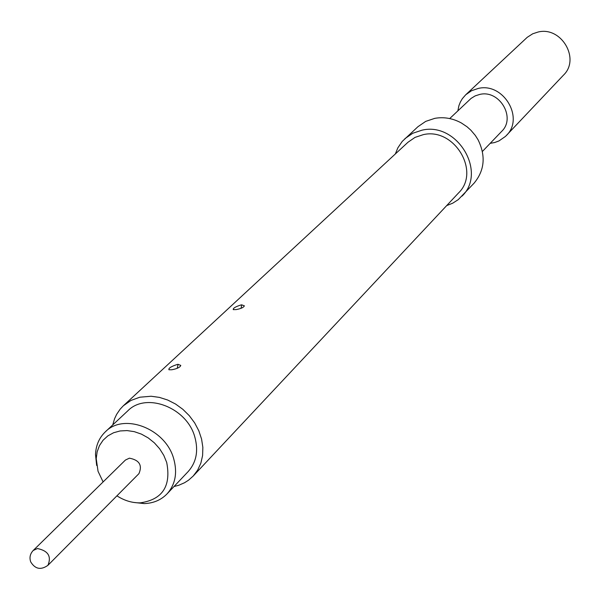 <?xml version="1.0" encoding="UTF-8"?>
<svg xmlns="http://www.w3.org/2000/svg" width="600" height="600" viewBox="0 0 600 600"><rect width="100%" height="100%" fill="white"/><g stroke="black" fill="none" stroke-linecap="round" stroke-linejoin="round"><path stroke-width="0.9" d="M457.868 110.835L458.918 105.667L460.365 102.03L462.338 98.677L465.728 94.77L527.227 37.32L532.725 33.78L538.11 32.025C561.315 26.13 580.553 58.943 563.49 75.135L505.493 136.395L498.967 140.925L494.67 142.53L490.185 143.347M465.728 94.77L471.502 90.742L478.252 88.44C503.445 82.245 524.7 118.163 506.295 135.593M449.707 118.567L471.082 98.407L475.17 95.887L479.805 94.41C499.575 89.573 516.173 117.81 501.638 131.407L482.4 151.462M96.66 465.457L95.505 454.567C95.903 445.342 99.188 437.76 105.36 431.812C123.953 412.53 165.623 428.737 173.7 458.745C177.593 472.763 175.38 484.47 167.047 493.882C161.07 500.018 153.465 503.257 144.24 503.595L133.35 502.38M167.047 493.882L188.167 471.57C196.38 462.293 198.6 450.78 194.827 437.033C187.005 407.588 146.145 391.83 127.8 410.835L105.36 431.812M116.917 495.832C124.38 500.64 132.135 502.987 140.19 502.86C162.45 499.65 171.285 486.173 166.695 462.435L163.792 455.362L159.63 448.748L154.365 442.853L148.222 437.91L141.435 434.13L134.295 431.655L127.08 430.582L120.083 430.957L113.58 432.75L107.835 435.885L103.065 440.235L99.458 445.627L97.148 451.838L96.218 458.618L98.047 471.3L103.11 481.935M125.415 460.058L129.398 458.168C139.35 460.072 142.53 465.232 138.93 473.655L47.932 565.32C51.63 556.357 48.135 550.763 37.425 548.543L33.195 550.493L125.415 460.058M241.695 304.845L244.358 305.812C243.72 307.433 240.975 308.692 236.123 309.6L233.28 309.63C232.837 308.28 235.455 306.712 241.132 304.913L241.695 304.845L241.05 308.317M178.087 364.335L180.788 365.415C180.097 367.327 177.083 368.782 171.757 369.765L168.93 369.757C168.375 368.19 171.233 366.405 177.495 364.403L178.087 364.335L177.203 368.317M174.007 486.533L178.71 485.28L184.545 482.737L188.528 480.202L193.2 476.048L458.475 193.02C480.877 171.683 454.222 127.238 423.263 134.655L415.028 137.392L408 142.238L123.352 405.772L120.135 409.192L116.618 414.39L114.585 418.702L112.755 424.905M193.2 476.048L197.692 470.062L200.865 463.132L202.605 455.482L202.853 447.368L201.577 439.058L198.833 430.822L194.7 422.947L189.315 415.702L182.865 409.327L175.56 404.033L167.655 400.013L159.413 397.388L151.118 396.248L139.845 397.207L130.92 400.455L123.352 405.772M446.678 205.612L452.768 203.16L458.243 199.642L474.053 183.203C484.612 170.453 485.955 155.985 478.072 139.792L475.327 135.458L470.88 130.215L467.04 126.78L461.347 122.962C452.752 118.29 443.903 116.752 434.798 118.35L425.707 121.38L417.923 126.72L402.21 141.435L397.822 147.885L395.34 153.96M462.06 196.118C487.268 171.9 457.043 121.74 422.062 130.163L412.83 133.23L404.933 138.63M140.19 502.86L144.24 503.595M33.195 550.493C30.105 553.815 29.273 557.61 30.697 561.87C35.145 569.153 40.89 570.3 47.932 565.32M96.218 458.618L95.505 454.567"/></g></svg>
